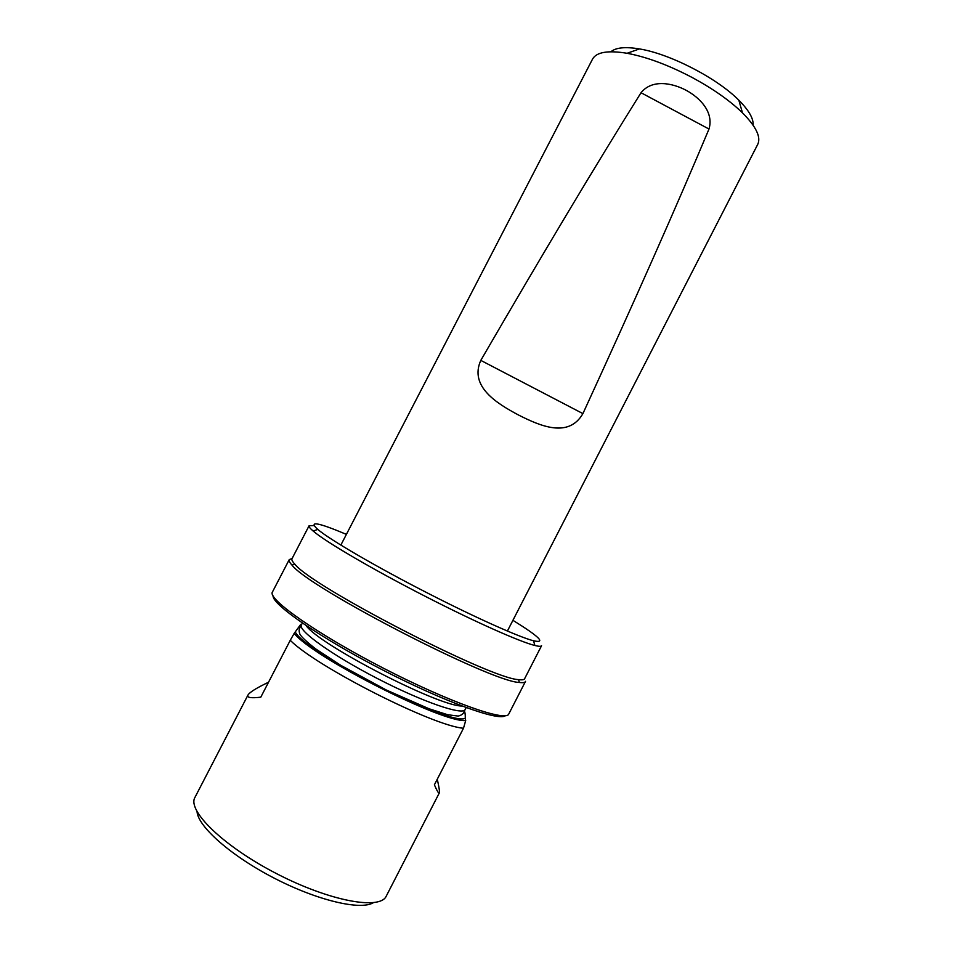 <?xml version="1.0" encoding="UTF-8"?>
<svg xmlns="http://www.w3.org/2000/svg" width="953" height="953" viewBox="0 0 953 953"><rect width="100%" height="100%" fill="white"/><g stroke="black" fill="none" stroke-linecap="round" stroke-linejoin="round"><path stroke-width="1.43" d="M464.111 710.45C465.016 711.962 465.398 714.559 465.255 718.276L465.707 720.528C442.871 723.148 313.227 657.427 294.155 633.411L300.707 624.406L301.589 624.549M465.707 720.528L463.492 728.235L434.389 784.819C437.177 791.193 438.809 793.897 439.309 792.944C439.774 791.848 439.095 787.273 437.272 779.22M463.492 728.235C433.424 726.115 316.718 666.993 290.248 640.321L294.155 633.411M268.543 682.217C256.44 688.006 249.591 692.283 247.983 695.035C246.648 697.632 250.925 698.346 260.788 697.179L290.248 640.321M306.127 625.633C319.636 645.026 438.225 706.233 461.86 706.006M507.401 631.041L757.73 144.38C761.209 137.137 756.11 126.618 742.458 112.835C729.891 100.649 713.273 88.939 692.593 77.729C668.72 65.149 646.884 57.001 627.086 53.285C607.943 50.14 596.423 52.081 592.54 59.11L340.852 545.08M480.8 360.389C543.174 252.926 596.59 163.702 641.024 92.727C652.257 78.789 672.687 83.137 686.124 90.285C699.562 97.516 714.071 111.858 708.996 129.036C676.618 206.217 634.591 301.077 582.914 413.614L480.8 360.389C469.055 386.501 496.93 403.524 518.527 415.02C540.458 426.134 568.607 438.38 582.914 413.614M610.921 51.76C615.817 47.543 625.323 46.59 639.439 48.925C669.899 53.785 717.264 78.229 738.861 100.244C748.939 110.393 753.68 118.696 753.073 125.141M247.983 695.035L194.96 797.375C186.919 810.574 223.526 846.371 276.692 873.71C329.762 901.204 380.164 910.318 386.263 896.118L439.309 792.944M197.057 811.73C198.105 826.727 231.162 855.985 274.357 878.225C317.516 900.549 360.508 910.556 373.338 902.717M273.07 595.887C272.213 604.488 320.22 637.771 382.022 669.625C443.788 701.551 498.741 721.409 505.245 715.727M512.917 620.32C539.422 636.723 546.295 643.549 533.549 640.785C519.29 637.176 475.916 617.842 428.445 593.505C376.983 567.226 329.69 539.636 317.766 529.415C308.129 520.624 317.671 522.268 346.404 534.371M292.118 558.482L289.247 559.614L272.427 592.027C267.233 598.829 316.73 633.828 382.903 667.934C449.03 702.111 506.234 722.183 508.771 714.011L525.532 681.324M289.247 559.614C288.676 560.686 289.605 562.52 292.023 565.129C308.748 587.834 491.14 681.979 519.349 682.455C522.863 682.92 524.9 682.61 525.448 681.526M309.094 525.746L291.999 558.708C291.451 559.756 292.38 561.567 294.799 564.128C311.536 586.405 490.7 678.881 518.551 679.62C522.041 680.097 524.055 679.823 524.591 678.762L541.554 645.729C541.125 646.587 538.898 646.491 534.859 645.479C520.267 641.929 475.654 622.166 426.789 597.114C373.802 570.073 325.247 541.614 313.18 531.059C310.011 528.367 308.653 526.592 309.094 525.746L313.966 525.568M465.147 709.52L464.051 711.665C463.48 713.773 461.526 715.25 458.19 716.072L447.743 714.738L429.16 708.806L386.441 690.091L340.686 665.277L315.788 648.981C307.045 642.155 301.779 637.283 299.992 634.364C298.777 631.279 298.861 628.861 300.243 627.122L301.362 624.989C297.622 630.374 332.168 655.235 377.424 678.548C422.644 701.932 462.92 715.691 465.147 709.52L466.136 707.602M295.239 631.922C305.46 653.055 450.745 726.71 465.255 718.276M300.91 625.835L299.718 625.764M708.996 129.036L641.024 92.727M301.362 624.989L302.351 623.071M639.439 48.925L627.086 53.285M738.861 100.244L742.458 112.835M294.799 564.128L292.023 565.129M518.551 679.62L519.349 682.455M317.766 529.415L313.18 531.059M533.549 640.785L534.859 645.479"/></g></svg>
